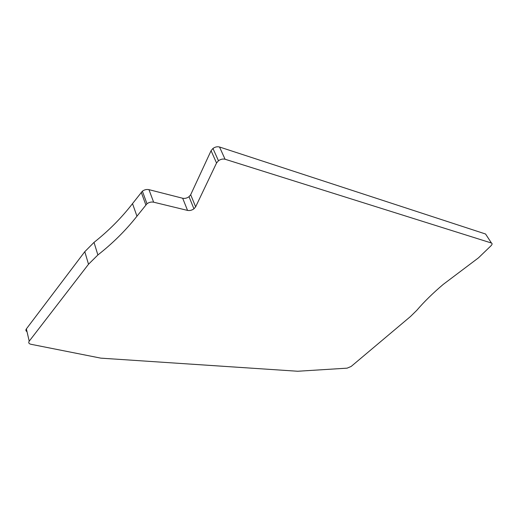 <?xml version="1.0" encoding="UTF-8"?>
<svg xmlns="http://www.w3.org/2000/svg" width="518" height="518" viewBox="0 0 518 518"><rect width="100%" height="100%" fill="white"/><g stroke="black" fill="none" stroke-linecap="round" stroke-linejoin="round"><path stroke-width="0.78" d="M212.956 148.452L218.466 160.748C220.687 159.194 222.895 158.696 225.084 159.246L491.452 243.026C492.43 243.473 492.281 244.379 491.019 245.759L478.464 257.854L443.181 284.44C432.75 293.298 423.964 301.923 416.809 310.308L410.489 316.511L351.152 366.453L347.118 368.156L297.727 371.251L100.822 358.145L30.938 344.276C28.82 343.732 28.244 342.696 29.215 341.181L26.373 328.898L84.79 251.683L94.017 242.392C108.741 230.711 121.575 217.793 132.517 203.632L142.379 191.161C144.47 189.692 146.665 189.193 148.957 189.653L182.679 198.252C184.855 198.679 186.972 198.167 189.018 196.704L190.682 194.729L211.072 150.712L212.956 148.452C215.151 146.911 217.333 146.426 219.515 147.002L485.554 234L491.452 243.026M218.466 160.748L216.543 163.002L195.636 206.844L193.946 208.825C191.874 210.289 189.737 210.82 187.548 210.412L153.632 202.188C151.321 201.748 149.106 202.266 146.982 203.742L136.959 216.2C125.829 230.329 112.801 243.253 97.883 254.96L88.52 264.245L29.215 341.181M27.02 331.682C25.796 330.989 25.583 330.057 26.373 328.898M225.084 159.246L219.515 147.002M211.072 150.712L216.543 163.002M195.636 206.844L190.682 194.729M182.679 198.252L187.548 210.412M153.632 202.188L148.957 189.653M141.239 192.282L145.83 204.863M136.959 216.2L132.517 203.632M94.017 242.392L97.883 254.96M84.79 251.683L88.52 264.245M189.018 196.704L193.946 208.825M146.982 203.742L142.379 191.161"/></g></svg>
